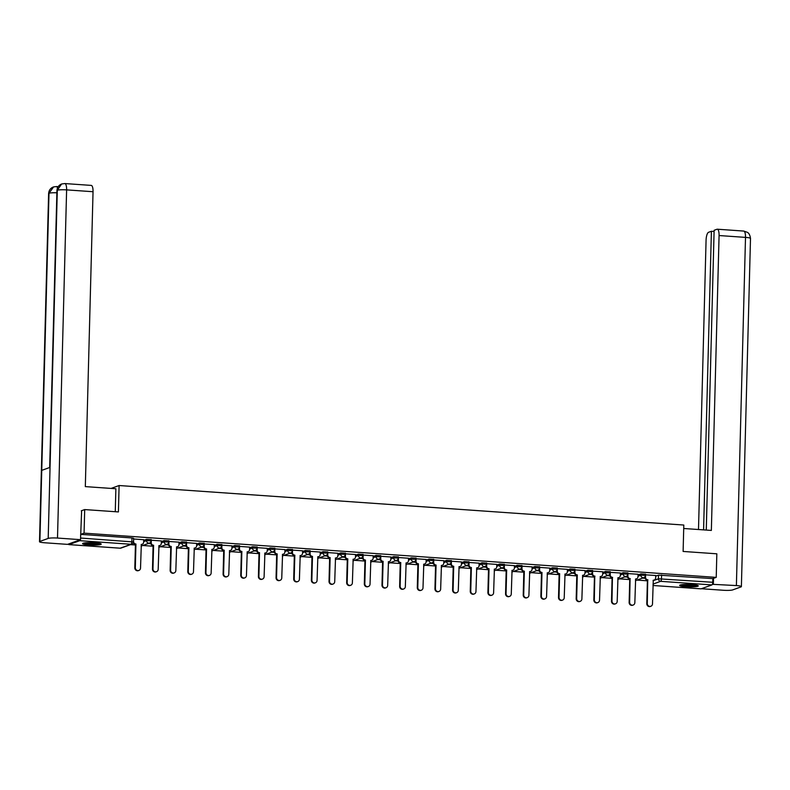 <?xml version="1.0" encoding="UTF-8"?>
<svg xmlns="http://www.w3.org/2000/svg" width="790" height="790" viewBox="0 0 790 790"><rect width="100%" height="100%" fill="white"/><g stroke="black" fill="none" stroke-linecap="round" stroke-linejoin="round"><path stroke-width="1.19" d="M151.107 539.619L146.575 539.303L146.545 540.607L151.196 540.834L151.226 539.531M168.754 540.854L164.231 540.538L164.192 541.841L168.853 542.068L168.882 540.765M186.41 542.098L181.888 541.772L181.848 543.076L186.499 543.303L186.539 541.999M204.067 543.332L199.534 543.016L199.505 544.31L204.156 544.537L204.195 543.234M221.723 544.567L217.191 544.251L217.161 545.554L221.812 545.771L221.842 544.468M239.37 545.801L234.847 545.485L234.808 546.789L239.469 547.006L239.498 545.702M257.026 547.036L252.504 546.72L252.464 548.023L257.115 548.24L257.155 546.937M274.683 548.27L270.15 547.954L270.121 549.257L274.772 549.475L274.811 548.171M292.34 549.504L287.807 549.188L287.777 550.492L292.428 550.709L292.458 549.406M309.986 550.739L305.463 550.423L305.424 551.726L310.085 551.953L310.115 550.65M327.643 551.973L323.12 551.657L323.08 552.961L327.731 553.188L327.771 551.884M345.299 553.217L340.767 552.891L340.737 554.195L345.388 554.422L345.428 553.119M362.956 554.452L358.423 554.136L358.393 555.429L363.045 555.656L363.074 554.353M380.602 555.686L376.079 555.37L376.05 556.674L380.701 556.891L380.731 555.587M398.259 556.92L393.736 556.604L393.697 557.908L398.348 558.125L398.387 556.822M415.915 558.155L411.383 557.839L411.353 559.142L416.004 559.36L416.044 558.056M433.572 559.389L429.039 559.073L429.01 560.377L433.661 560.594L433.69 559.29M451.218 560.624L446.696 560.308L446.666 561.611L451.317 561.828L451.347 560.525M468.875 561.858L464.352 561.542L464.313 562.845L468.964 563.073L469.003 561.769M486.531 563.092L481.999 562.776L481.969 564.08L486.62 564.307L486.66 563.003M504.188 564.337L499.655 564.011L499.626 565.314L504.277 565.541L504.306 564.238M521.835 565.571L517.312 565.255L517.282 566.549L521.933 566.776L521.963 565.472M539.491 566.805L534.968 566.489L534.929 567.793L539.58 568.01L539.619 566.707M557.148 568.04L552.615 567.724L552.585 569.027L557.236 569.244L557.276 567.941M574.804 569.274L570.271 568.958L570.242 570.262L574.893 570.479L574.923 569.175M592.451 570.508L587.928 570.192L587.898 571.496L592.549 571.713L592.579 570.41M610.107 571.743L605.584 571.427L605.545 572.73L610.196 572.948L610.236 571.644M627.764 572.977L623.231 572.661L623.201 573.965L627.852 574.182L627.892 572.888M645.42 574.212L640.888 573.895L640.858 575.199L645.509 575.426L645.539 574.123M685.977 586.723A9.322 1.215 -178.5 0 0 698.281 585.894A9.322 1.215 -178.5 0 0 691.941 584.57A9.322 1.215 -178.5 0 0 679.647 585.41A9.322 1.215 -178.5 0 0 685.977 586.723M88.905 544.942A9.322 1.215 -178.5 0 0 101.209 544.113A9.322 1.215 -178.5 0 0 94.879 542.789A9.322 1.215 -178.5 0 0 82.575 543.619A9.322 1.215 -178.5 0 0 88.905 544.942M130.528 544.646L135.426 544.991M142.743 545.495L153.082 546.226M160.4 546.739L170.729 547.46M178.056 547.974L188.385 548.695M195.703 549.208L206.042 549.929M213.359 550.442L223.698 551.163M231.016 551.677L241.355 552.398M248.672 552.911L259.001 553.632M266.319 554.145L276.658 554.866M283.975 555.38L294.315 556.111M301.632 556.614L311.971 557.345M319.288 557.858L329.618 558.579M336.935 559.093L347.274 559.814M354.591 560.327L364.931 561.048M372.248 561.562L382.587 562.283M389.904 562.796L400.234 563.517M407.551 564.03L417.89 564.751M425.208 565.265L435.547 565.986M442.864 566.499L453.203 567.23M460.521 567.733L470.85 568.464M478.167 568.978L488.506 569.699M495.824 570.212L506.163 570.933M513.48 571.447L523.819 572.167M531.137 572.681L541.466 573.402M548.783 573.915L559.123 574.636M566.44 575.15L576.779 575.87M584.096 576.384L594.436 577.105M601.753 577.618L612.082 578.349M619.399 578.853L629.739 579.583M637.056 580.087L647.395 580.818M84.688 509.57L84.076 533.141L716.224 577.381L716.836 553.81L683.113 551.45L683.804 525.044L119.102 485.524L118.411 511.93L84.688 509.57L81.281 510.804M68.404 544.053A2.39 0.751 -86 0 0 68.829 544.606A2.39 0.751 -86 0 0 68.937 544.596L79.76 540.686A2.39 0.751 -86 0 0 80.333 539.738M80.56 538.553A2.39 0.751 -86 0 0 80.59 538.039L133.48 541.96L133.579 538.296L131.95 537.951L131.851 541.624A2.39 0.751 -86 0 1 131.031 544.27L79.76 540.686M84.076 533.141L80.689 534.366L80.59 538.039M655.661 576.177L658.544 575.13L658.445 578.803L712.738 582.279A2.39 0.751 94 0 1 711.918 584.916L701.086 588.836A2.39 0.751 94 0 1 700.987 588.846A2.39 0.751 94 0 1 700.878 588.817M712.738 582.279L712.837 578.606L716.224 577.381M645.608 574.794L645.539 577.293A2.39 2.252 70.1 0 0 647.741 579.821L647.287 603.52A2.745 2.587 70.1 0 0 650.832 606.286A2.745 2.587 70.1 0 0 652.5 603.886L653.29 580.206A2.39 2.252 70.1 0 0 655.611 577.994L655.769 575.505L645.529 574.814M627.951 573.55L627.882 576.058A2.39 2.252 70.1 0 0 630.084 578.586L629.64 602.286A2.745 2.587 70.1 0 0 633.175 605.051A2.745 2.587 70.1 0 0 634.844 602.652L635.634 578.971A2.39 2.252 70.1 0 0 637.955 576.759L638.123 574.261L627.872 573.58M610.295 572.315L610.236 574.824A2.39 2.252 70.1 0 0 612.438 577.352L611.983 601.052A2.745 2.587 70.1 0 0 615.519 603.817A2.745 2.587 70.1 0 0 617.188 601.407L617.977 577.737A2.39 2.252 70.1 0 0 620.308 575.525L620.466 573.027L610.216 572.335M592.648 571.081L592.579 573.589A2.39 2.252 70.1 0 0 594.781 576.117L594.327 599.808A2.745 2.587 70.1 0 0 597.862 602.582A2.745 2.587 70.1 0 0 599.531 600.173L600.321 576.502A2.39 2.252 70.1 0 0 602.652 574.29L602.81 571.792L592.559 571.101M585.064 570.597L574.913 569.867M567.408 569.363L557.256 568.632M549.751 568.119L539.6 567.398M532.095 566.884L521.943 566.163M514.448 565.65L504.297 564.929M496.791 564.415L486.64 563.695M479.135 563.181L468.984 562.46M461.478 561.947L451.327 561.226M443.832 560.712L433.68 559.982M426.175 559.478L416.024 558.747M408.519 558.244L398.367 557.513M390.862 556.999L380.711 556.279M373.216 555.765L363.064 555.044M355.559 554.531L345.408 553.81M337.903 553.296L327.751 552.575M320.246 552.062L310.095 551.341M302.6 550.827L292.448 550.107M284.943 549.593L274.792 548.862M267.287 548.359L257.135 547.628M249.63 547.124L239.479 546.394M231.983 545.88L221.822 545.159M214.327 544.646L204.175 543.925M196.671 543.411L186.519 542.69M179.014 542.177L168.863 541.456M161.367 540.943L151.206 540.222M143.711 539.708L133.559 538.987M143.691 540.35L146.575 539.303M161.348 541.585L164.231 540.538M179.004 542.819L181.888 541.772M196.651 544.053L199.534 543.016M214.307 545.288L217.191 544.251M231.964 546.522L234.847 545.485M249.62 547.756L252.504 546.72M267.267 549.001L270.15 547.954M284.923 550.235L287.807 549.188M302.58 551.469L305.463 550.423M320.236 552.704L323.12 551.657M337.883 553.938L340.767 552.891M355.54 555.173L358.423 554.136M373.196 556.407L376.079 555.37M390.853 557.641L393.736 556.604M408.499 558.876L411.383 557.839M426.156 560.12L429.039 559.073M443.812 561.354L446.696 560.308M461.469 562.589L464.352 561.542M479.115 563.823L481.999 562.776M496.772 565.057L499.655 564.011M514.428 566.292L517.312 565.255M532.085 567.526L534.968 566.489M549.731 568.761L552.615 567.724M567.388 569.995L570.271 568.958M585.044 571.239L587.928 570.192M602.701 572.474L605.584 571.427M620.348 573.708L623.231 572.661M638.004 574.942L640.888 573.895M111.094 488.418L119.102 485.524M148.194 543.53L150.851 543.718M165.851 544.764L168.507 544.952M183.507 545.999L186.154 546.186M201.154 547.233L203.81 547.421M218.81 548.467L221.467 548.655M236.467 549.702L239.123 549.889M254.123 550.946L256.77 551.124M271.77 552.18L274.426 552.358M289.426 553.415L292.083 553.602M307.083 554.649L309.739 554.837M324.739 555.884L327.386 556.071M342.386 557.118L345.042 557.306M360.043 558.352L362.699 558.54M377.699 559.587L380.355 559.774M395.356 560.821L398.002 561.009M413.002 562.065L415.659 562.243M430.659 563.3L433.315 563.477M448.315 564.534L450.972 564.722M465.972 565.768L468.618 565.956M483.618 567.003L486.275 567.19M501.275 568.237L503.931 568.425M518.931 569.471L521.588 569.659M536.588 570.706L539.234 570.894M554.234 571.94L556.891 572.128M571.891 573.185L574.547 573.362M589.547 574.419L592.204 574.597M607.204 575.653L609.85 575.841M624.851 576.888L627.507 577.075M642.507 578.122L645.163 578.31M645.094 578.053L643.08 577.915M80.689 534.366L131.95 537.951M712.837 578.606L658.544 575.13M627.438 576.819L625.433 576.68M609.791 575.584L607.777 575.446M592.135 574.35L590.12 574.212M574.478 573.115L572.464 572.977M556.822 571.881L554.817 571.733M539.175 570.647L537.161 570.499M521.519 569.402L519.504 569.264M503.862 568.168L501.848 568.03M486.206 566.934L484.201 566.795M468.559 565.699L466.544 565.561M450.902 564.465L448.888 564.327M433.246 563.231L431.231 563.092M415.589 561.996L413.575 561.858M397.943 560.762L395.928 560.614M380.286 559.527L378.272 559.379M362.63 558.283L360.615 558.145M344.973 557.049L342.959 556.911M327.327 555.814L325.312 555.676M309.67 554.58L307.656 554.442M292.014 553.346L289.999 553.207M274.357 552.111L272.343 551.973M256.71 550.877L254.696 550.739M239.054 549.643L237.04 549.494M221.398 548.408L219.383 548.26M203.741 547.164L201.727 547.026M186.094 545.93L184.08 545.791M168.438 544.695L166.423 544.557M150.781 543.461L148.767 543.323M647.909 579.83L647.247 579.998A2.39 2.252 -109.9 0 1 645.045 577.47L645.065 576.749M654.16 580.087L653.666 580.265A2.39 2.252 -109.9 0 1 653.113 580.383M650.832 606.286L650.328 606.463A2.745 2.587 -109.9 0 1 646.793 603.698L647.415 580.008M630.262 578.596L629.591 578.764A2.39 2.252 -109.9 0 1 627.388 576.236L627.408 575.515M636.503 578.853L636.009 579.031A2.39 2.252 -109.9 0 1 635.456 579.149M633.175 605.051L632.681 605.229A2.745 2.587 -109.9 0 1 629.136 602.464L629.758 578.774M612.606 577.362L611.934 577.53A2.39 2.252 -109.9 0 1 609.732 575.001L609.752 574.281M618.856 577.618L618.353 577.796A2.39 2.252 -109.9 0 1 617.8 577.915M615.519 603.817L615.025 603.995A2.745 2.587 -109.9 0 1 611.49 601.23L612.102 577.539M683.715 528.49L711.356 530.426L719.078 235.539A7.169 2.252 -86 0 0 717.29 229.209A7.169 2.252 -86 0 0 716.974 229.258L714.12 230.295L706.27 530.07M741.385 586.615A7.347 0.958 -178.5 0 0 736.389 585.568L745.503 237.385A7.169 2.252 -86 0 0 743.716 231.065L747.399 232.339C747.172 232.379 749.75 232.833 750.5 238.432L741.385 586.615A7.347 0.958 -178.5 0 1 741 586.911L732.695 589.903A7.347 0.958 -178.5 0 1 723.383 590.268L701.372 588.728M736.389 585.568L712.373 584.314M714.091 231.46L711.405 231.273L708.561 232.3A7.169 2.252 -86 0 0 706.072 240.239L698.498 529.527M711.405 231.273L703.584 529.883M713.36 583.958L713.508 578.359M115.271 511.713L115.873 488.753L85.32 486.61L93.042 191.723L66.617 189.877L57.502 538.059L80.531 539.669L81.627 510.676M57.502 538.059A7.347 0.958 -178.5 0 0 48.19 538.425L50.047 467.364L41.752 470.366L39.885 541.427L48.19 538.425M39.885 541.427A7.347 0.958 -178.5 0 0 39.5 541.723A7.347 0.958 -178.5 0 0 44.497 542.76L67.525 544.369L80.531 539.669M64.82 183.556L61.61 183.991L57.305 190.242A7.347 0.958 -178.5 0 1 66.617 189.877A7.169 2.252 -86 0 0 64.82 183.556L91.245 185.403A7.169 2.252 94 0 1 93.042 191.723M57.601 187.694L56.505 186.559L58.035 186.667A7.169 2.252 94 0 1 58.174 186.687M56.88 192.8A7.347 0.958 -178.5 0 0 49 193.244L53.621 186.884M696.76 585.183A8.068 1.057 1.5 0 1 696.622 585.232A8.068 1.057 1.5 0 1 688.732 585.745A8.068 1.057 1.5 0 1 681.197 584.778M683.074 584.551A7.465 0.978 -178.5 0 0 694.894 584.857M680.417 584.946A9.263 1.215 -178.5 0 0 688.949 585.913A9.263 1.215 -178.5 0 0 697.521 585.39M99.688 543.401A8.068 1.057 1.5 0 1 99.55 543.451A8.068 1.057 1.5 0 1 91.66 543.964A8.068 1.057 1.5 0 1 84.125 542.987M86.011 542.769A7.465 0.978 -178.5 0 0 97.822 543.076M83.355 543.155A9.263 1.215 -178.5 0 0 91.887 544.132A9.263 1.215 -178.5 0 0 100.458 543.609M594.949 576.127L594.278 576.295A2.39 2.252 -109.9 0 1 592.085 573.767L592.095 573.046M601.2 576.384L600.706 576.562A2.39 2.252 -109.9 0 1 600.153 576.68M597.862 602.582L597.368 602.76A2.745 2.587 -109.9 0 1 593.833 599.995L594.455 576.305M574.992 569.847L574.923 572.355A2.39 2.252 70.1 0 0 577.125 574.883L576.631 575.061A2.39 2.252 -109.9 0 1 574.429 572.533L574.449 571.812M577.293 574.893L576.67 598.573A2.745 2.587 70.1 0 0 580.216 601.338A2.745 2.587 70.1 0 0 581.884 598.938L582.674 575.268A2.39 2.252 70.1 0 0 583.543 575.15L583.05 575.327A2.39 2.252 -109.9 0 1 582.497 575.446M580.216 601.338L579.712 601.526A2.745 2.587 -109.9 0 1 576.177 598.761L576.799 575.071M583.543 575.15A2.39 2.252 70.1 0 0 584.995 573.056L585.064 570.548M557.335 568.612L557.266 571.121A2.39 2.252 70.1 0 0 559.468 573.639L558.974 573.826A2.39 2.252 -109.9 0 1 556.772 571.298L556.792 570.577M559.646 573.659L559.024 597.339A2.745 2.587 70.1 0 0 562.559 600.104A2.745 2.587 70.1 0 0 564.228 597.704L565.018 574.034A2.39 2.252 70.1 0 0 565.887 573.905L565.393 574.093A2.39 2.252 -109.9 0 1 564.84 574.212M562.559 600.104L562.065 600.291A2.745 2.587 -109.9 0 1 558.52 597.517L559.142 573.836M565.887 573.905A2.39 2.252 70.1 0 0 567.338 571.822L567.408 569.313M539.679 567.378L539.619 569.876A2.39 2.252 70.1 0 0 541.822 572.404L541.318 572.592A2.39 2.252 -109.9 0 1 539.116 570.064L539.136 569.343M541.989 572.424L541.367 596.104A2.745 2.587 70.1 0 0 544.903 598.869A2.745 2.587 70.1 0 0 546.571 596.47L547.361 572.799A2.39 2.252 70.1 0 0 548.24 572.671L547.737 572.859A2.39 2.252 -109.9 0 1 547.184 572.977M544.903 598.869L544.409 599.047A2.745 2.587 -109.9 0 1 540.874 596.282L541.486 572.602M548.24 572.671A2.39 2.252 70.1 0 0 549.692 570.587L549.751 568.079M522.032 566.144L521.963 568.642A2.39 2.252 70.1 0 0 524.165 571.17L523.661 571.348A2.39 2.252 -109.9 0 1 521.469 568.83L521.479 568.099M524.333 571.18L523.711 594.87A2.745 2.587 70.1 0 0 527.246 597.635A2.745 2.587 70.1 0 0 528.915 595.235L529.705 571.555A2.39 2.252 70.1 0 0 530.584 571.437L530.09 571.614A2.39 2.252 -109.9 0 1 529.537 571.743M527.246 597.635L526.752 597.813A2.745 2.587 -109.9 0 1 523.217 595.048L523.839 571.368M530.584 571.437A2.39 2.252 70.1 0 0 532.035 569.353L532.095 566.845M504.375 564.909L504.306 567.408A2.39 2.252 70.1 0 0 506.508 569.936L506.015 570.113A2.39 2.252 -109.9 0 1 503.813 567.585L503.832 566.865M506.676 569.946L506.054 593.636A2.745 2.587 70.1 0 0 509.599 596.401A2.745 2.587 70.1 0 0 511.268 594.001L512.058 570.321A2.39 2.252 70.1 0 0 512.927 570.202L512.433 570.38A2.39 2.252 -109.9 0 1 511.881 570.499M509.599 596.401L509.096 596.578A2.745 2.587 -109.9 0 1 505.56 593.813L506.183 570.123M512.927 570.202A2.39 2.252 70.1 0 0 514.379 568.119L514.448 565.61M486.719 563.675L486.65 566.173A2.39 2.252 70.1 0 0 488.852 568.701L488.358 568.879A2.39 2.252 -109.9 0 1 486.156 566.351L486.176 565.63M489.03 568.711L488.408 592.401A2.745 2.587 70.1 0 0 491.943 595.166A2.745 2.587 70.1 0 0 493.612 592.767L494.402 569.086A2.39 2.252 70.1 0 0 495.271 568.968L494.777 569.146A2.39 2.252 -109.9 0 1 494.224 569.264M491.943 595.166L491.449 595.344A2.745 2.587 -109.9 0 1 487.904 592.579L488.526 568.889M495.271 568.968A2.39 2.252 70.1 0 0 496.722 566.874L496.791 564.376M469.062 562.431L469.003 564.939A2.39 2.252 70.1 0 0 471.205 567.467L470.702 567.645A2.39 2.252 -109.9 0 1 468.5 565.117L468.519 564.396M471.373 567.477L470.751 591.167A2.745 2.587 70.1 0 0 474.286 593.932A2.745 2.587 70.1 0 0 475.955 591.532L476.745 567.852A2.39 2.252 70.1 0 0 477.624 567.733L477.121 567.911A2.39 2.252 -109.9 0 1 476.568 568.03M474.286 593.932L473.793 594.11A2.745 2.587 -109.9 0 1 470.257 591.345L470.87 567.655M477.624 567.733A2.39 2.252 70.1 0 0 479.076 565.64L479.135 563.142M451.416 561.196L451.347 563.705A2.39 2.252 70.1 0 0 453.549 566.232L453.045 566.41A2.39 2.252 -109.9 0 1 450.853 563.882L450.863 563.161M453.717 566.242L453.095 589.933A2.745 2.587 70.1 0 0 456.63 592.698A2.745 2.587 70.1 0 0 458.299 590.288L459.089 566.618A2.39 2.252 70.1 0 0 459.968 566.499L459.474 566.677A2.39 2.252 -109.9 0 1 458.921 566.795M456.63 592.698L456.136 592.875A2.745 2.587 -109.9 0 1 452.601 590.11L453.223 566.42M459.968 566.499A2.39 2.252 70.1 0 0 461.419 564.406L461.478 561.907M433.759 559.962L433.69 562.47A2.39 2.252 70.1 0 0 435.892 564.998L435.399 565.176A2.39 2.252 -109.9 0 1 433.197 562.648L433.216 561.927M436.06 565.008L435.438 588.688A2.745 2.587 70.1 0 0 438.983 591.463A2.745 2.587 70.1 0 0 440.652 589.054L441.442 565.383A2.39 2.252 70.1 0 0 442.311 565.265L441.817 565.442A2.39 2.252 -109.9 0 1 441.264 565.561M438.983 591.463L438.48 591.641A2.745 2.587 -109.9 0 1 434.944 588.876L435.567 565.186M442.311 565.265A2.39 2.252 70.1 0 0 443.763 563.171L443.832 560.673M416.103 558.727L416.034 561.236A2.39 2.252 70.1 0 0 418.236 563.764L417.742 563.942A2.39 2.252 -109.9 0 1 415.54 561.413L415.56 560.693M418.414 563.774L417.791 587.454A2.745 2.587 70.1 0 0 421.327 590.229A2.745 2.587 70.1 0 0 422.996 587.819L423.786 564.149A2.39 2.252 70.1 0 0 424.655 564.03L424.161 564.208A2.39 2.252 -109.9 0 1 423.608 564.327M421.327 590.229L420.833 590.407A2.745 2.587 -109.9 0 1 417.288 587.642L417.91 563.951M424.655 564.03A2.39 2.252 70.1 0 0 426.106 561.937L426.175 559.438M398.446 557.493L398.387 560.001A2.39 2.252 70.1 0 0 400.589 562.519L400.086 562.707A2.39 2.252 -109.9 0 1 397.884 560.179L397.903 559.458M400.757 562.539L400.135 586.22A2.745 2.587 70.1 0 0 403.67 588.985A2.745 2.587 70.1 0 0 405.339 586.585L406.129 562.914A2.39 2.252 70.1 0 0 407.008 562.786L406.504 562.974A2.39 2.252 -109.9 0 1 405.951 563.092M403.67 588.985L403.176 589.172A2.745 2.587 -109.9 0 1 399.641 586.397L400.254 562.717M407.008 562.786A2.39 2.252 70.1 0 0 408.46 560.702L408.519 558.194M380.8 556.259L380.731 558.757A2.39 2.252 70.1 0 0 382.933 561.285L382.429 561.473A2.39 2.252 -109.9 0 1 380.237 558.945L380.247 558.224M383.101 561.305L382.478 584.985A2.745 2.587 70.1 0 0 386.014 587.75A2.745 2.587 70.1 0 0 387.683 585.351L388.473 561.68A2.39 2.252 70.1 0 0 389.351 561.552L388.858 561.739A2.39 2.252 -109.9 0 1 388.305 561.858M386.014 587.75L385.52 587.938A2.745 2.587 -109.9 0 1 381.985 585.163L382.607 561.483M389.351 561.552A2.39 2.252 70.1 0 0 390.803 559.468L390.862 556.96M363.143 555.024L363.074 557.523A2.39 2.252 70.1 0 0 365.276 560.051L364.782 560.229A2.39 2.252 -109.9 0 1 362.58 557.71L362.6 556.98M365.444 560.061L364.822 583.751A2.745 2.587 70.1 0 0 368.367 586.516A2.745 2.587 70.1 0 0 370.036 584.116L370.826 560.446A2.39 2.252 70.1 0 0 371.695 560.317L371.201 560.495A2.39 2.252 -109.9 0 1 370.648 560.624M368.367 586.516L367.863 586.694A2.745 2.587 -109.9 0 1 364.328 583.929L364.95 560.248M371.695 560.317A2.39 2.252 70.1 0 0 373.147 558.234L373.216 555.726M345.487 553.79L345.418 556.288A2.39 2.252 70.1 0 0 347.62 558.816L347.126 558.994A2.39 2.252 -109.9 0 1 344.924 556.466L344.944 555.745M347.798 558.826L347.175 582.516A2.745 2.587 70.1 0 0 350.711 585.281A2.745 2.587 70.1 0 0 352.38 582.882L353.17 559.202A2.39 2.252 70.1 0 0 354.038 559.083L353.545 559.261A2.39 2.252 -109.9 0 1 352.992 559.379M350.711 585.281L350.217 585.459A2.745 2.587 -109.9 0 1 346.672 582.694L347.294 559.014M354.038 559.083A2.39 2.252 70.1 0 0 355.49 556.999L355.559 554.491M327.83 552.556L327.771 555.054A2.39 2.252 70.1 0 0 329.973 557.582L329.469 557.76A2.39 2.252 -109.9 0 1 327.267 555.232L327.287 554.511M330.141 557.592L329.519 581.282A2.745 2.587 70.1 0 0 333.054 584.047A2.745 2.587 70.1 0 0 334.723 581.647L335.513 557.967A2.39 2.252 70.1 0 0 336.392 557.849L335.888 558.026A2.39 2.252 -109.9 0 1 335.335 558.145M333.054 584.047L332.56 584.225A2.745 2.587 -109.9 0 1 329.025 581.46L329.637 557.77M336.392 557.849A2.39 2.252 70.1 0 0 337.844 555.755L337.903 553.257M310.184 551.311L310.115 553.82A2.39 2.252 70.1 0 0 312.317 556.348L311.813 556.525A2.39 2.252 -109.9 0 1 309.621 553.997L309.631 553.276M312.485 556.357L311.862 580.048A2.745 2.587 70.1 0 0 315.398 582.813A2.745 2.587 70.1 0 0 317.067 580.413L317.856 556.733A2.39 2.252 70.1 0 0 318.735 556.614L318.242 556.792A2.39 2.252 -109.9 0 1 317.689 556.911M315.398 582.813L314.904 582.99A2.745 2.587 -109.9 0 1 311.369 580.225L311.991 556.535M318.735 556.614A2.39 2.252 70.1 0 0 320.187 554.521L320.246 552.022M292.527 550.077L292.458 552.585A2.39 2.252 70.1 0 0 294.66 555.113L294.166 555.291A2.39 2.252 -109.9 0 1 291.964 552.763L291.984 552.042M294.828 555.123L294.206 578.813A2.745 2.587 70.1 0 0 297.751 581.578A2.745 2.587 70.1 0 0 299.42 579.169L300.21 555.498A2.39 2.252 70.1 0 0 301.079 555.38L300.585 555.558A2.39 2.252 -109.9 0 1 300.032 555.676M297.751 581.578L297.247 581.756A2.745 2.587 -109.9 0 1 293.712 578.991L294.334 555.301M301.079 555.38A2.39 2.252 70.1 0 0 302.531 553.286L302.6 550.788M274.871 548.843L274.801 551.351A2.39 2.252 70.1 0 0 277.004 553.879L276.51 554.057A2.39 2.252 -109.9 0 1 274.308 551.529L274.328 550.808M277.172 553.889L276.559 577.569A2.745 2.587 70.1 0 0 280.094 580.344A2.745 2.587 70.1 0 0 281.763 577.934L282.553 554.264A2.39 2.252 70.1 0 0 283.422 554.145L282.929 554.323A2.39 2.252 -109.9 0 1 282.376 554.442M280.094 580.344L279.601 580.522A2.745 2.587 -109.9 0 1 276.056 577.757L276.678 554.067M283.422 554.145A2.39 2.252 70.1 0 0 284.874 552.052L284.943 549.554M257.214 547.608L257.155 550.117A2.39 2.252 70.1 0 0 259.357 552.644L258.853 552.822A2.39 2.252 -109.9 0 1 256.651 550.294L256.671 549.573M259.525 552.654L258.903 576.335A2.745 2.587 70.1 0 0 262.438 579.11A2.745 2.587 70.1 0 0 264.107 576.7L264.897 553.03A2.39 2.252 70.1 0 0 265.776 552.911L265.272 553.089A2.39 2.252 -109.9 0 1 264.719 553.207M262.438 579.11L261.944 579.287A2.745 2.587 -109.9 0 1 258.409 576.522L259.021 552.832M265.776 552.911A2.39 2.252 70.1 0 0 267.227 550.818L267.287 548.319M239.567 546.374L239.498 548.882A2.39 2.252 70.1 0 0 241.701 551.4L241.197 551.588A2.39 2.252 -109.9 0 1 239.005 549.06L239.014 548.339M241.868 551.42L241.246 575.1A2.745 2.587 70.1 0 0 244.781 577.865A2.745 2.587 70.1 0 0 246.45 575.466L247.24 551.795A2.39 2.252 70.1 0 0 248.119 551.667L247.625 551.855A2.39 2.252 -109.9 0 1 247.072 551.973M244.781 577.865L244.288 578.053A2.745 2.587 -109.9 0 1 240.753 575.278L241.375 551.598M248.119 551.667A2.39 2.252 70.1 0 0 249.571 549.583L249.63 547.075M221.911 545.139L221.842 547.638A2.39 2.252 70.1 0 0 224.044 550.166L223.55 550.354A2.39 2.252 -109.9 0 1 221.348 547.826L221.368 547.105M224.212 550.186L223.59 573.866A2.745 2.587 70.1 0 0 227.135 576.631A2.745 2.587 70.1 0 0 228.804 574.231L229.594 550.561A2.39 2.252 70.1 0 0 230.463 550.433L229.969 550.62A2.39 2.252 -109.9 0 1 229.416 550.739M227.135 576.631L226.631 576.819A2.745 2.587 -109.9 0 1 223.096 574.044L223.718 550.363M230.463 550.433A2.39 2.252 70.1 0 0 231.914 548.349L231.983 545.841M204.255 543.905L204.185 546.404A2.39 2.252 70.1 0 0 206.388 548.932L205.894 549.109A2.39 2.252 -109.9 0 1 203.692 546.591L203.711 545.86M206.555 548.941L205.943 572.632A2.745 2.587 70.1 0 0 209.478 575.396A2.745 2.587 70.1 0 0 211.147 572.997L211.937 549.327A2.39 2.252 70.1 0 0 212.806 549.198L212.312 549.376A2.39 2.252 -109.9 0 1 211.76 549.504M209.478 575.396L208.985 575.574A2.745 2.587 -109.9 0 1 205.44 572.809L206.062 549.129M212.806 549.198A2.39 2.252 70.1 0 0 214.258 547.115L214.327 544.606M186.598 542.671L186.539 545.169A2.39 2.252 70.1 0 0 188.741 547.697L188.237 547.875A2.39 2.252 -109.9 0 1 186.035 545.347L186.055 544.626M188.909 547.707L188.287 571.397A2.745 2.587 70.1 0 0 191.822 574.162A2.745 2.587 70.1 0 0 193.491 571.763L194.281 548.082A2.39 2.252 70.1 0 0 195.16 547.964L194.656 548.142A2.39 2.252 -109.9 0 1 194.103 548.26M191.822 574.162L191.328 574.34A2.745 2.587 -109.9 0 1 187.793 571.575L188.405 547.895M195.16 547.964A2.39 2.252 70.1 0 0 196.611 545.88L196.671 543.372M168.951 541.436L168.882 543.935A2.39 2.252 70.1 0 0 171.084 546.463L170.581 546.64A2.39 2.252 -109.9 0 1 168.389 544.113L168.398 543.392M171.252 546.473L170.63 570.163A2.745 2.587 70.1 0 0 174.165 572.928A2.745 2.587 70.1 0 0 175.834 570.528L176.624 546.848A2.39 2.252 70.1 0 0 177.503 546.729L177.009 546.907A2.39 2.252 -109.9 0 1 176.456 547.026M174.165 572.928L173.672 573.106A2.745 2.587 -109.9 0 1 170.136 570.341L170.758 546.65M177.503 546.729A2.39 2.252 70.1 0 0 178.955 544.636L179.014 542.138M151.295 540.192L151.226 542.7A2.39 2.252 70.1 0 0 153.428 545.228L152.934 545.406A2.39 2.252 -109.9 0 1 150.732 542.878L150.752 542.157M153.596 545.238L152.974 568.928A2.745 2.587 70.1 0 0 156.519 571.693A2.745 2.587 70.1 0 0 158.188 569.294L158.978 545.614A2.39 2.252 70.1 0 0 159.847 545.495L159.353 545.673A2.39 2.252 -109.9 0 1 158.8 545.791M156.519 571.693L156.015 571.871A2.745 2.587 -109.9 0 1 152.48 569.106L153.102 545.416M159.847 545.495A2.39 2.252 70.1 0 0 161.298 543.401L161.367 540.903M133.638 538.958L133.569 541.466A2.39 2.252 70.1 0 0 135.771 543.994L135.278 544.172A2.39 2.252 -109.9 0 1 133.312 542.779M135.939 544.004L135.327 567.694A2.745 2.587 70.1 0 0 138.862 570.459A2.745 2.587 70.1 0 0 140.531 568.05L141.321 544.379A2.39 2.252 70.1 0 0 142.19 544.261L141.696 544.438A2.39 2.252 -109.9 0 1 141.143 544.557M138.862 570.459L138.369 570.637A2.745 2.587 -109.9 0 1 134.823 567.872L135.446 544.182M142.19 544.261A2.39 2.252 70.1 0 0 143.642 542.167L143.711 539.669M68.937 544.596L120.199 548.181L131.031 544.27A2.39 2.252 70.1 0 0 131.9 544.152A2.39 2.39 0 0 0 133.48 541.96M653.103 580.739L658.445 578.803A2.39 2.252 -109.9 0 0 660.647 581.331L653.014 584.096M700.987 588.846L652.975 585.489L701.086 588.836M711.918 584.916L660.647 581.331A2.39 0.751 -86 0 0 661.477 578.685L661.576 575.011M143.661 541.654L146.545 540.607A2.39 2.252 70.1 0 0 148.747 543.135A2.39 2.252 -109.9 0 0 149.616 543.016A2.39 2.39 0 0 0 151.196 540.834M161.308 542.888L164.192 541.841A2.39 2.252 70.1 0 0 166.394 544.369A2.39 2.252 -109.9 0 0 167.273 544.251A2.39 2.39 0 0 0 168.853 542.068M178.965 544.122L181.848 543.076A2.39 2.252 70.1 0 0 184.05 545.604A2.39 2.252 -109.9 0 0 184.929 545.485A2.39 2.39 0 0 0 186.499 543.303M196.621 545.357L199.505 544.31A2.39 2.252 70.1 0 0 201.707 546.838A2.39 2.252 -109.9 0 0 202.576 546.72A2.39 2.39 0 0 0 204.156 544.537M214.278 546.591L217.161 545.554A2.39 2.252 70.1 0 0 219.363 548.072A2.39 2.252 -109.9 0 0 220.232 547.954A2.39 2.39 0 0 0 221.812 545.771M231.924 547.826L234.808 546.789A2.39 2.252 70.1 0 0 237.01 549.317A2.39 2.252 -109.9 0 0 237.889 549.188A2.39 2.39 0 0 0 239.469 547.006M249.581 549.06L252.464 548.023A2.39 2.252 70.1 0 0 254.666 550.551A2.39 2.252 -109.9 0 0 255.545 550.423A2.39 2.39 0 0 0 257.115 548.24M267.237 550.304L270.121 549.257A2.39 2.252 70.1 0 0 272.323 551.785A2.39 2.252 -109.9 0 0 273.192 551.667A2.39 2.39 0 0 0 274.772 549.475M284.894 551.538L287.777 550.492A2.39 2.252 70.1 0 0 289.979 553.02A2.39 2.252 -109.9 0 0 290.848 552.901A2.39 2.39 0 0 0 292.428 550.709M302.54 552.773L305.424 551.726A2.39 2.252 70.1 0 0 307.626 554.254A2.39 2.252 -109.9 0 0 308.505 554.136A2.39 2.39 0 0 0 310.085 551.953M320.197 554.007L323.08 552.961A2.39 2.252 70.1 0 0 325.282 555.489A2.39 2.252 -109.9 0 0 326.161 555.37A2.39 2.39 0 0 0 327.731 553.188M337.853 555.242L340.737 554.195A2.39 2.252 70.1 0 0 342.939 556.723A2.39 2.252 -109.9 0 0 343.808 556.604A2.39 2.39 0 0 0 345.388 554.422M355.51 556.476L358.393 555.429A2.39 2.252 70.1 0 0 360.596 557.957A2.39 2.252 -109.9 0 0 361.465 557.839A2.39 2.39 0 0 0 363.045 555.656M373.156 557.71L376.05 556.674A2.39 2.252 70.1 0 0 378.242 559.192A2.39 2.252 -109.9 0 0 379.121 559.073A2.39 2.39 0 0 0 380.701 556.891M390.813 558.945L393.697 557.908A2.39 2.252 70.1 0 0 395.899 560.436A2.39 2.252 -109.9 0 0 396.778 560.308A2.39 2.39 0 0 0 398.348 558.125M408.469 560.179L411.353 559.142A2.39 2.252 70.1 0 0 413.555 561.67A2.39 2.252 -109.9 0 0 414.424 561.542A2.39 2.39 0 0 0 416.004 559.36M426.126 561.413L429.01 560.377A2.39 2.252 70.1 0 0 431.212 562.905A2.39 2.252 -109.9 0 0 432.081 562.786A2.39 2.39 0 0 0 433.661 560.594M443.773 562.658L446.666 561.611A2.39 2.252 70.1 0 0 448.858 564.139A2.39 2.252 -109.9 0 0 449.737 564.02A2.39 2.39 0 0 0 451.317 561.828M461.429 563.892L464.313 562.845A2.39 2.252 70.1 0 0 466.515 565.373A2.39 2.252 -109.9 0 0 467.394 565.255A2.39 2.39 0 0 0 468.964 563.073M479.086 565.126L481.969 564.08A2.39 2.252 70.1 0 0 484.171 566.608A2.39 2.252 -109.9 0 0 485.04 566.489A2.39 2.39 0 0 0 486.62 564.307M496.742 566.361L499.626 565.314A2.39 2.252 70.1 0 0 501.828 567.842A2.39 2.252 -109.9 0 0 502.697 567.724A2.39 2.39 0 0 0 504.277 565.541M514.389 567.595L517.282 566.549A2.39 2.252 70.1 0 0 519.474 569.077A2.39 2.252 -109.9 0 0 520.353 568.958A2.39 2.39 0 0 0 521.933 566.776M532.045 568.83L534.929 567.793A2.39 2.252 70.1 0 0 537.131 570.311A2.39 2.252 -109.9 0 0 538.01 570.192A2.39 2.39 0 0 0 539.58 568.01M549.702 570.064L552.585 569.027A2.39 2.252 70.1 0 0 554.787 571.555A2.39 2.252 -109.9 0 0 555.666 571.427A2.39 2.39 0 0 0 557.236 569.244M567.358 571.298L570.242 570.262A2.39 2.252 70.1 0 0 572.444 572.789A2.39 2.252 -109.9 0 0 573.313 572.661A2.39 2.39 0 0 0 574.893 570.479M585.005 572.533L587.898 571.496A2.39 2.252 70.1 0 0 590.091 574.024A2.39 2.252 -109.9 0 0 590.969 573.905A2.39 2.39 0 0 0 592.549 571.713M602.661 573.777L605.545 572.73A2.39 2.252 70.1 0 0 607.747 575.258A2.39 2.252 -109.9 0 0 608.626 575.14A2.39 2.39 0 0 0 610.196 572.948M620.318 575.011L623.201 573.965A2.39 2.252 70.1 0 0 625.404 576.493A2.39 2.252 -109.9 0 0 626.282 576.374A2.39 2.39 0 0 0 627.852 574.182M637.974 576.246L640.858 575.199A2.39 2.252 70.1 0 0 643.06 577.727A2.39 2.252 -109.9 0 0 643.929 577.608A2.39 2.39 0 0 0 645.509 575.426M645.381 575.515A2.39 2.252 -109.9 0 1 643.929 577.608L635.417 580.689M627.724 574.281A2.39 2.252 -109.9 0 1 626.282 576.374L617.76 579.445M610.077 573.046A2.39 2.252 -109.9 0 1 608.626 575.14L600.114 578.211M592.421 571.812A2.39 2.252 -109.9 0 1 590.969 573.905L582.457 576.976M574.764 570.577A2.39 2.252 -109.9 0 1 573.313 572.661L564.801 575.742M557.108 569.343A2.39 2.252 -109.9 0 1 555.666 571.427L547.144 574.508M539.461 568.109A2.39 2.252 -109.9 0 1 538.01 570.192L529.498 573.273M521.805 566.874A2.39 2.252 -109.9 0 1 520.353 568.958L511.841 572.039M504.148 565.63A2.39 2.252 -109.9 0 1 502.697 567.724L494.185 570.805M486.492 564.396A2.39 2.252 -109.9 0 1 485.04 566.489L476.528 569.57M468.845 563.161A2.39 2.252 -109.9 0 1 467.394 565.255L458.881 568.326M451.189 561.927A2.39 2.252 -109.9 0 1 449.737 564.02L441.225 567.092M433.532 560.693A2.39 2.252 -109.9 0 1 432.081 562.786L423.568 565.857M415.876 559.458A2.39 2.252 -109.9 0 1 414.424 561.542L405.912 564.623M398.229 558.224A2.39 2.252 -109.9 0 1 396.778 560.308L388.265 563.389M380.573 556.99A2.39 2.252 -109.9 0 1 379.121 559.073L370.609 562.154M362.916 555.755A2.39 2.252 -109.9 0 1 361.465 557.839L352.952 560.92M345.26 554.511A2.39 2.252 -109.9 0 1 343.808 556.604L335.296 559.685M327.613 553.276A2.39 2.252 -109.9 0 1 326.161 555.37L317.649 558.451M309.957 552.042A2.39 2.252 -109.9 0 1 308.505 554.136L299.993 557.207M292.3 550.808A2.39 2.252 -109.9 0 1 290.848 552.901L282.336 555.972M274.644 549.573A2.39 2.252 -109.9 0 1 273.192 551.667L264.68 554.738M256.997 548.339A2.39 2.252 -109.9 0 1 255.545 550.423L247.033 553.504M239.34 547.105A2.39 2.252 -109.9 0 1 237.889 549.188L229.377 552.269M221.684 545.87A2.39 2.252 -109.9 0 1 220.232 547.954L211.72 551.035M204.027 544.636A2.39 2.252 -109.9 0 1 202.576 546.72L194.064 549.801M186.381 543.392A2.39 2.252 -109.9 0 1 184.929 545.485L176.417 548.566M168.724 542.157A2.39 2.252 -109.9 0 1 167.273 544.251L158.76 547.332M151.068 540.923A2.39 2.252 -109.9 0 1 149.616 543.016L141.104 546.087M68.829 544.606L120.1 548.201A2.39 2.39 0 0 0 121.077 548.062A2.39 2.252 70.1 0 1 120.199 548.181A2.39 0.751 94 0 1 120.1 548.201A2.39 0.751 94 0 1 119.991 548.171M647.741 579.821L647.247 579.998M645.539 577.293L645.045 577.47M647.287 603.52L646.793 603.698M630.084 578.586L629.591 578.764M627.882 576.058L627.388 576.236M629.64 602.286L629.136 602.464M612.438 577.352L611.934 577.53M610.236 574.824L609.732 575.001M611.983 601.052L611.49 601.23M750.5 238.432A7.347 0.958 -178.5 0 0 745.503 237.385L719.078 235.539M61.61 183.991C58.756 185.176 57.206 187.358 56.939 190.528A7.347 0.958 -178.5 0 1 57.305 190.242L50.047 467.364M41.752 470.366L49 193.244A7.347 0.958 -178.5 0 0 48.615 193.53L39.5 541.723M594.781 576.117L594.278 576.295M592.579 573.589L592.085 573.767M594.327 599.808L593.833 599.995M577.125 574.883L576.631 575.061M574.923 572.355L574.429 572.533M576.67 598.573L576.177 598.761M559.468 573.639L558.974 573.826M557.266 571.121L556.772 571.298M559.024 597.339L558.52 597.517M541.822 572.404L541.318 572.592M539.619 569.876L539.116 570.064M541.367 596.104L540.874 596.282M524.165 571.17L523.661 571.348M521.963 568.642L521.469 568.83M523.711 594.87L523.217 595.048M506.508 569.936L506.015 570.113M504.306 567.408L503.813 567.585M506.054 593.636L505.56 593.813M488.852 568.701L488.358 568.879M486.65 566.173L486.156 566.351M488.408 592.401L487.904 592.579M471.205 567.467L470.702 567.645M469.003 564.939L468.5 565.117M470.751 591.167L470.257 591.345M453.549 566.232L453.045 566.41M451.347 563.705L450.853 563.882M453.095 589.933L452.601 590.11M435.892 564.998L435.399 565.176M433.69 562.47L433.197 562.648M435.438 588.688L434.944 588.876M418.236 563.764L417.742 563.942M416.034 561.236L415.54 561.413M417.791 587.454L417.288 587.642M400.589 562.519L400.086 562.707M398.387 560.001L397.884 560.179M400.135 586.22L399.641 586.397M382.933 561.285L382.429 561.473M380.731 558.757L380.237 558.945M382.478 584.985L381.985 585.163M365.276 560.051L364.782 560.229M363.074 557.523L362.58 557.71M364.822 583.751L364.328 583.929M347.62 558.816L347.126 558.994M345.418 556.288L344.924 556.466M347.175 582.516L346.672 582.694M329.973 557.582L329.469 557.76M327.771 555.054L327.267 555.232M329.519 581.282L329.025 581.46M312.317 556.348L311.813 556.525M310.115 553.82L309.621 553.997M311.862 580.048L311.369 580.225M294.66 555.113L294.166 555.291M292.458 552.585L291.964 552.763M294.206 578.813L293.712 578.991M277.004 553.879L276.51 554.057M274.801 551.351L274.308 551.529M276.559 577.569L276.056 577.757M259.357 552.644L258.853 552.822M257.155 550.117L256.651 550.294M258.903 576.335L258.409 576.522M241.701 551.4L241.197 551.588M239.498 548.882L239.005 549.06M241.246 575.1L240.753 575.278M224.044 550.166L223.55 550.354M221.842 547.638L221.348 547.826M223.59 573.866L223.096 574.044M206.388 548.932L205.894 549.109M204.185 546.404L203.692 546.591M205.943 572.632L205.44 572.809M188.741 547.697L188.237 547.875M186.539 545.169L186.035 545.347M188.287 571.397L187.793 571.575M171.084 546.463L170.581 546.64M168.882 543.935L168.389 544.113M170.63 570.163L170.136 570.341M153.428 545.228L152.934 545.406M151.226 542.7L150.732 542.878M152.974 568.928L152.48 569.106M135.771 543.994L135.278 544.172M135.327 567.694L134.823 567.872M121.077 548.062L131.9 544.152M717.29 229.209L743.716 231.065M56.939 190.528L49.681 467.492M56.505 186.559L53.493 186.924M53.355 186.973C50.471 188.148 48.891 190.331 48.615 193.53"/></g></svg>

